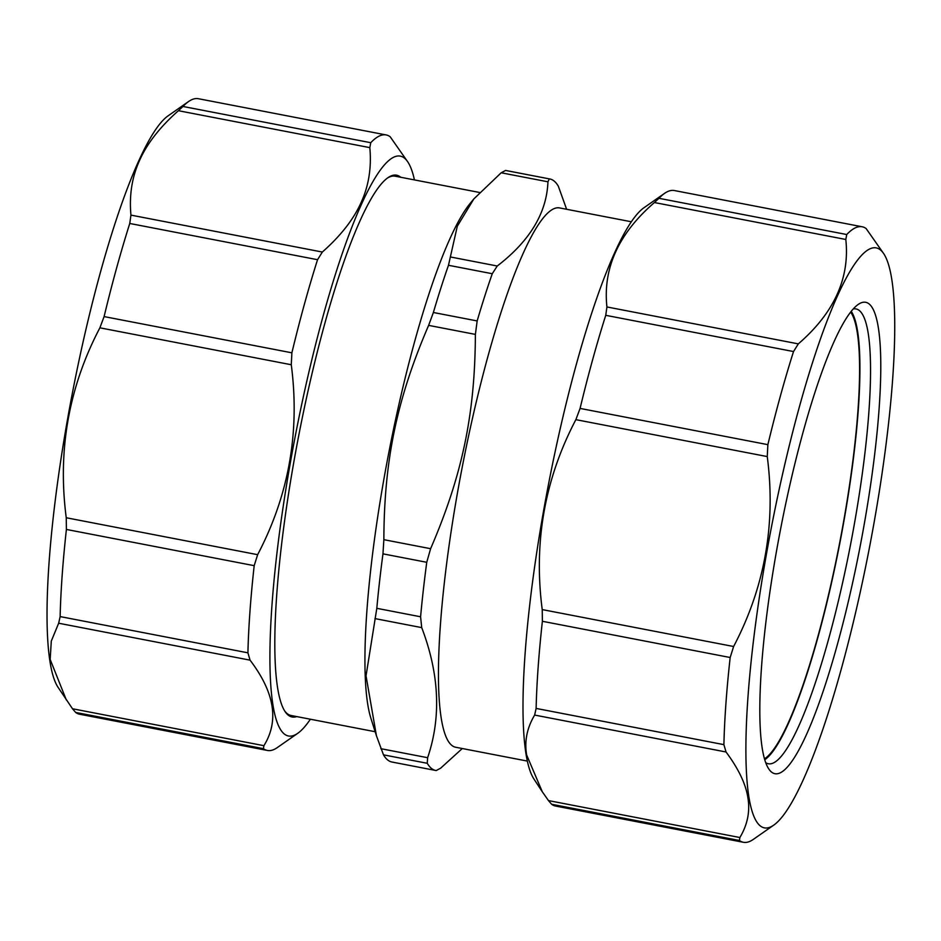 <?xml version="1.0" encoding="UTF-8"?>
<svg xmlns="http://www.w3.org/2000/svg" width="941" height="941" viewBox="0 0 941 941"><rect width="100%" height="100%" fill="white"/><g stroke="black" fill="none" stroke-linecap="round" stroke-linejoin="round"><path stroke-width="1.41" d="M850.664 312.106A230.333 39.052 -79.1 0 1 839.89 541.698A230.333 39.052 -79.1 0 1 764.48 758.811M764.751 759.74A231.592 39.263 100.9 0 0 833.961 571.763A231.592 39.263 100.9 0 0 857.557 331.056A231.592 39.263 100.9 0 0 851.252 311.342M284.488 710.667A274.631 46.556 100.9 0 0 291.098 715.501L375.153 731.722M479.51 192.47L395.149 176.19A274.631 46.556 100.9 0 0 387.21 178.225M400.76 177.284A275.889 46.768 100.9 0 0 387.927 177.708A275.889 46.768 100.9 0 0 360.626 219.5A275.889 46.768 100.9 0 0 288.111 496.648A275.889 46.768 100.9 0 0 284.958 711.42A275.889 46.768 100.9 0 0 296.709 716.583M291.275 364.743C300.05 431.907 288.828 495.225 257.634 554.684L66.246 517.75L66.399 529.442A313.435 53.143 100.9 0 0 60.142 616.59L58.66 623.224L250.059 660.159C274.654 692.517 279.265 721.029 263.903 745.684L72.504 708.761L57.895 687.071A295.298 50.061 -79.1 0 1 61.259 457.208A295.298 50.061 -79.1 0 1 138.892 160.57A295.298 50.061 -79.1 0 1 168.11 115.825L188.529 101.569A313.435 53.143 100.9 0 0 182.977 106.474L178.425 110.709L369.825 147.631C371.66 167.639 368.719 186 361.015 202.715C353.498 219.476 340.607 235.909 322.34 252.047L130.94 215.113L129.764 223.476A313.435 53.143 100.9 0 0 104.098 316.588L99.887 327.821L291.275 364.743L291.886 352.816A313.435 53.143 -79.1 0 1 317.54 259.704L322.34 252.047M130.94 215.113C129.105 195.105 132.046 176.743 139.75 160.029C147.267 143.279 160.158 126.835 178.425 110.709M414.44 179.919A295.298 50.061 100.9 0 0 407.912 162.087A295.298 50.061 100.9 0 0 361.779 203.574A295.298 50.061 100.9 0 0 277.501 548.427A295.298 50.061 100.9 0 0 297.697 733.345A295.298 50.061 100.9 0 0 310.389 719.218M250.059 660.159L247.918 652.819A313.435 53.143 -79.1 0 1 254.188 565.67L257.634 554.684M297.697 733.345L277.277 747.601A313.435 53.143 -79.1 0 1 267.409 750.459A313.435 53.143 -79.1 0 1 263.433 748.671L263.903 745.684M407.912 162.087L390.15 136.727A313.435 53.143 -79.1 0 0 386.175 134.939L198.386 98.711A313.435 53.143 100.9 0 0 188.529 101.569M369.825 147.631L370.754 142.703A313.435 53.143 -79.1 0 1 386.175 134.939M66.246 517.75C57.483 450.586 68.693 387.28 99.887 327.821M66.317 699.939L50.167 659.441L51.296 641.092L58.66 623.224M72.504 708.761L75.656 712.443A313.435 53.143 100.9 0 0 79.632 714.231L267.409 750.459M762.269 748.554A240.037 40.698 100.9 0 0 768.656 768.762A240.037 40.698 100.9 0 0 860.286 545.627A240.037 40.698 100.9 0 0 858.251 304.413A240.037 40.698 100.9 0 0 786.617 499.636A240.037 40.698 100.9 0 0 762.269 748.554M853.264 308.977A231.592 39.263 -79.1 0 1 856.039 308.942A231.592 39.263 -79.1 0 1 868.178 333.102A231.592 39.263 -79.1 0 1 840.372 592.524A231.592 39.263 -79.1 0 1 768.291 763.751A231.592 39.263 -79.1 0 1 765.727 762.68M748.907 797.051A295.298 50.061 100.9 0 0 773.678 825.175A295.298 50.061 100.9 0 0 869.484 547.403A295.298 50.061 100.9 0 0 883.893 253.929A295.298 50.061 100.9 0 0 790.122 442.282A295.298 50.061 100.9 0 0 748.907 797.051M726.04 751.988L723.9 744.649A313.435 53.143 -79.1 0 1 730.169 657.512L733.615 646.514L542.228 609.592L542.381 621.283A313.435 53.143 100.9 0 0 536.123 708.42L534.641 715.066L726.04 751.988C738.485 768.726 745.766 783.947 747.883 797.639C750.212 811.365 747.542 824.657 739.885 837.525L548.485 800.591L542.298 791.769L526.631 754.953C524.313 741.226 526.984 727.922 534.641 715.066M542.298 791.769L533.876 778.913A295.298 50.061 -79.1 0 1 526.019 754.047A295.298 50.061 -79.1 0 1 555.966 447.822A295.298 50.061 -79.1 0 1 644.091 207.655L664.511 193.399A313.435 53.143 100.9 0 0 658.959 198.304L654.407 202.538L845.806 239.473C849.958 278.124 834.126 312.93 798.321 343.877L606.921 306.954L605.745 315.317A313.435 53.143 100.9 0 0 580.079 408.418L575.868 419.651L767.256 456.573C776.019 523.749 764.81 587.055 733.615 646.514M542.228 609.592C533.465 542.428 544.674 479.11 575.868 419.651M606.921 306.954C602.769 268.291 618.602 233.486 654.407 202.538M845.806 239.473L846.735 234.532A313.435 53.143 -79.1 0 1 862.156 226.769L674.368 190.541A313.435 53.143 100.9 0 0 664.511 193.399M548.485 800.591L551.626 804.273A313.435 53.143 100.9 0 0 555.613 806.061L743.39 842.289A313.435 53.143 -79.1 0 1 739.414 840.501L739.885 837.525M767.256 456.573L767.868 444.658A313.435 53.143 -79.1 0 1 793.522 351.546L798.321 343.877M862.156 226.769A313.435 53.143 -79.1 0 1 866.132 228.557L883.893 253.929M773.678 825.175L753.259 839.431A313.435 53.143 -79.1 0 1 743.39 842.289M462.278 748.53L440.6 768.221L436.212 770.55A301.202 51.061 -79.1 0 1 435.718 770.467A301.202 51.061 -79.1 0 1 427.261 763.292L427.626 757.705C441.353 717.371 439.376 674.003 421.709 627.612L420.592 616.778A301.202 51.061 -79.1 0 1 426.744 562.295L430.613 548.697C462.325 475.029 475.052 414.122 475.381 334.396L477.158 320.94A301.202 51.061 -79.1 0 1 492.261 273.725L497.248 266.009C529.842 240.967 546.745 212.889 547.944 181.801L549.344 178.896A301.202 51.061 -79.1 0 1 549.85 178.978A301.202 51.061 -79.1 0 1 554.131 181.048A301.202 51.061 -79.1 0 1 558.307 186.153L566.623 209.278M527.348 761.081L455.609 747.236A274.631 46.556 -79.1 0 1 461.913 468.771A274.631 46.556 -79.1 0 1 559.66 207.937L631.399 221.782M549.85 178.978L506.058 170.533A301.202 51.061 100.9 0 0 505.564 170.45L501.188 172.779L473.876 198.892L457.302 226.228L448.481 265.28A301.202 51.061 100.9 0 0 433.378 312.494L428.625 325.374C396.902 399.043 384.175 459.949 383.857 539.675L382.963 553.849A301.202 51.061 100.9 0 0 376.812 608.321L366.037 675.838L376.435 735.768L383.481 754.847A301.202 51.061 100.9 0 0 391.938 762.022L435.718 770.467M376.435 735.768L370.872 718.183A274.631 46.556 -79.1 0 1 388.433 454.597A274.631 46.556 -79.1 0 1 470.194 203.374L473.876 198.892M129.764 223.476L317.54 259.704M291.886 352.816L104.098 316.588M66.399 529.442L254.188 565.67M247.918 652.819L60.142 616.59M75.656 712.443L263.433 748.671M370.754 142.703L182.977 106.474M723.9 744.649L536.123 708.42M542.381 621.283L730.169 657.512M767.868 444.658L580.079 408.418M605.745 315.317L793.522 351.546M846.735 234.532L658.959 198.304M551.626 804.273L739.414 840.501M549.344 178.896L505.564 170.45M501.188 172.779L547.944 181.801M448.481 265.28L492.261 273.725M497.248 266.009L450.492 256.987M477.158 320.94L433.378 312.494M428.625 325.374L475.381 334.396M430.613 548.697L383.857 539.675M382.963 553.849L426.744 562.295M420.592 616.778L376.812 608.321M374.953 618.59L421.709 627.612M427.626 757.705L380.87 748.683M383.481 754.847L427.261 763.292"/></g></svg>
